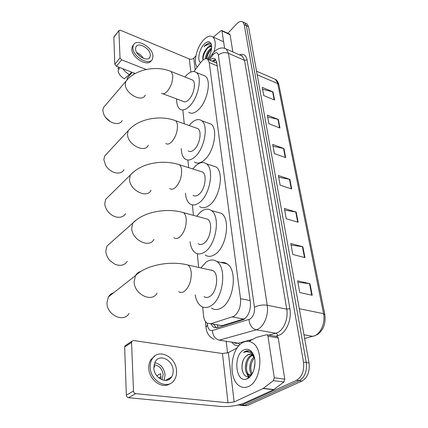 <?xml version="1.0" encoding="UTF-8"?>
<svg xmlns="http://www.w3.org/2000/svg" width="428" height="428" viewBox="0 0 428 428"><rect width="100%" height="100%" fill="white"/><g stroke="black" fill="none" stroke-linecap="round" stroke-linejoin="round"><path stroke-width="0.64" d="M217.745 325.013L222.153 325.671L245.025 318.587M202.653 307.004L203.514 315.591C203.921 319.202 205.092 321.728 207.029 323.156L210.892 323.723L233.918 316.303C238.813 312.52 241.012 306.635 240.515 298.637L209.206 62.515L207.682 59.235C205.745 58.005 203.482 59.016 200.887 62.263L193.9 71.513M216.739 62.659L215.487 62.467L216.841 63.344M215.487 62.467L215.156 62.402M182.879 110.119L184.249 123.783M187.892 160.035L188.657 167.648M192.397 204.894L193.445 215.354M197.297 253.702L198.678 267.42M210.817 323.814L213.369 327.174L217.221 327.741L243.725 319.523C248.673 315.773 250.878 309.904 250.327 301.917L216.675 62.167L215.129 58.92C213.679 57.903 211.919 58.315 209.848 60.15M227.835 33.293L236.695 23.92C239.102 21.486 241.146 20.828 242.826 21.946L244.228 24.68L303.511 362.115C304.394 370.809 302.05 376.886 296.476 380.342L241.884 405.043L237.749 405.091M227.557 352.998L226.193 341.26M246.095 23.503L247.122 23.989L248.54 26.718L309.037 362.939C309.947 371.59 307.609 377.63 302.029 381.064L247.288 405.573L240.643 405.439L244.591 405.311L299.258 380.706L244.591 405.311L241.884 405.043M309.037 362.939L306.282 362.527C307.181 371.204 304.838 377.261 299.258 380.706C304.838 377.261 307.181 371.204 306.282 362.527L246.389 25.701L306.282 362.527L303.511 362.115M243.955 22.481L244.977 22.968L246.389 25.701L244.977 22.968L243.955 22.481M212.144 61.124L215.578 59.353M216.547 327.896L213.545 324.285M262.61 89.27L273.016 91.886L262.268 87.387L263.76 95.546L274.578 99.997L273.016 91.886M267.671 116.956L278.323 119.439L267.334 115.121L268.912 123.746L279.976 128.004L278.323 119.439M273.021 146.226L283.935 148.559L272.695 144.45L274.364 153.577L285.685 157.616L283.935 148.559M297.883 282.255L309.99 283.721L297.626 280.838L299.76 292.511L312.215 295.272L309.99 283.721M291.083 245.046L302.869 246.779L290.805 243.521L292.805 254.467L304.955 257.619L302.869 246.779M284.695 210.105L296.176 212.063L284.401 208.479L286.279 218.767L298.139 222.255L296.176 212.063M278.687 177.224L289.879 179.38L278.377 175.517L280.142 185.196L291.73 188.983L289.879 179.38M247.288 405.573L243.339 405.707M242.804 342.55C246.143 340.768 249.364 340.859 252.466 342.833C264.113 349.195 261.428 381.418 248.508 386.495C245.367 387.929 242.387 387.757 239.573 385.986C227.846 379.262 230.392 348.424 242.804 342.55M252.648 355.384L252.413 355.491C246.127 357.926 244.463 371.916 249.198 374.773L251.14 375.415M252.172 355.015L251.316 355.326C245.035 357.771 243.366 371.772 248.096 374.634L251.493 374.917M254.425 357.84C250.508 363.179 249.765 368.492 252.194 373.783M254.007 357.054C249.23 360.825 248.406 371.135 251.755 374.521M254.965 362.816L254.045 369.268M250.664 354.357L248.026 354.839L245.945 356.305C238.771 362.575 242.296 379.599 249.203 376.126L252.504 373.216M245.945 356.305L247.807 354.807C249.299 354.047 250.728 354.1 252.097 354.967L254.505 358.022M247.486 378.625L247.266 378.726C235.764 384.387 232.548 355.16 243.767 349.976C248.267 348.012 251.68 350.072 254.013 356.15C256.768 364.03 253.258 376.121 247.486 378.625M254.264 356.995C253.28 354.256 251.846 352.356 249.957 351.292C248.342 350.548 246.705 350.612 245.03 351.484L243.58 352.49L245.372 351.891C249.246 351.297 252.279 353.314 254.483 357.931M250.808 373.125L251.439 374.944M246.475 372.676L248.219 376.405M248.689 376.982L249.203 377.496M247.785 378.218L248.235 378.208M251.225 364.062L250.771 368.037M247.063 362.714L246.421 368.16M247.464 374.077L248.652 376.314M248.919 376.672L249.454 377.282M243.174 360.435C242.045 363.891 241.767 367.395 242.35 370.953M247.769 378.234L248.117 378.277M248.673 350.864L243.58 352.49M167.851 379.069L167.605 380.064M276.718 336.488L277.494 336.622L278.227 337.954L268.003 336.215L274.273 377.79L284.764 379.149L283.882 381.963L273.583 389.731L244.431 402.967C237.235 405.792 229.173 406.948 220.238 406.429L128.475 397.708C127.223 397.446 126.511 396.596 126.335 395.151L133.509 391.053C133.697 392.508 134.419 393.375 135.681 393.642L228.012 402.807L234.127 401.929L263.118 388.506L273.38 380.636L274.273 377.79M278.227 337.954L284.764 379.149M237.294 347.766L228.349 352.651L222.469 353.533L133.445 340.522L131.819 341.276L131.54 342.432L124.655 347.017L126.335 395.151M124.655 347.017L124.933 345.867L126.067 345.112M131.54 342.432L133.509 391.053M268.003 336.215L267.286 334.867L266.505 334.739L256.185 337.483L248.957 341.4M153.802 367.861C153.968 378.138 167.038 384.761 171.537 377.009C172.768 375.105 173.303 372.852 173.137 370.257C172.816 360.06 159.863 353.528 155.321 361.446L153.802 367.861M164.111 380.364L165.085 374.832C164.047 367.984 160.575 363.928 154.669 362.671M159.804 378.657L160.939 378.01L160.666 373.612L156.819 375.821M161.982 379.807L163.196 374.607C162.201 368.636 159.136 365.378 154 364.833M155.011 355.839L150.854 359.659C149.34 362.099 148.655 364.972 148.8 368.283C148.992 379.93 162.233 389.501 169.921 383.723M176.545 370.68C176.069 356.834 158.483 347.964 152.298 358.776C150.784 361.221 150.1 364.1 150.249 367.417C150.431 381.418 168.241 390.454 174.351 379.946C176.052 377.33 176.78 374.243 176.545 370.68M158.949 378.015L161.056 376.817M168.862 379.513L169.156 378.341M153.786 367.299L154.85 366.662L153.807 366.315M113.677 292.747C111.382 293.437 109.605 294.833 108.354 296.93L106.925 302.858C106.626 315.035 123.96 323.092 129.047 313.392M204.017 296.615C205.782 297.818 207.724 297.754 209.843 296.427C216.953 292.34 219.227 274.295 213.187 270.673L209.608 269.87M200.834 267.901L206.157 262.096C209.945 259.464 213.476 259.266 216.761 261.492C227.15 267.65 223.17 298.995 210.854 305.843C207.254 308.037 203.969 308.123 200.989 306.09C198.03 303.885 196.099 300.146 195.195 294.871M221.03 262.492C223.245 262.129 225.289 262.605 227.172 263.926C237.722 270.084 233.891 301.13 221.485 307.86C217.857 310.022 214.535 310.091 211.507 308.069M211.1 270.207L211.336 269.859M110.948 242.516L106.941 246.079L105.812 251.011C105.951 254.478 107.321 257.661 109.91 260.572L114.683 264.124C120.268 266.387 124.468 265.456 127.282 261.326M198.255 243.714C199.994 244.912 201.952 244.73 204.129 243.168C210.646 238.781 213.042 222.501 207.724 219.238L204.841 218.451M196.677 216.231L200.759 211.78C204.627 208.757 208.163 208.345 211.373 210.544C220.527 216.097 216.333 244.372 205.049 251.766C201.347 254.36 198.025 254.649 195.093 252.616C192.343 250.503 190.669 246.86 190.069 241.692M216.456 211.972L221.399 213.358C230.692 218.927 226.637 246.945 215.268 254.221C211.534 256.779 208.179 257.041 205.194 255.013M108.739 196.292L105.7 199.282L104.79 203.434C104.865 205.873 105.7 208.265 107.284 210.613C109.648 213.909 112.628 216.038 116.213 216.996C120.546 217.879 123.681 216.745 125.607 213.604M193.039 195.329C194.735 196.506 196.687 196.211 198.897 194.435C204.91 189.834 207.366 175.004 202.663 172.061L200.358 171.334M192.787 168.948L195.805 165.62C199.721 162.249 203.23 161.629 206.344 163.769C214.444 168.787 210.143 194.531 199.742 202.316C195.971 205.28 192.659 205.766 189.797 203.765C187.239 201.738 185.795 198.191 185.463 193.124M212.047 165.62L216.012 166.904C224.24 171.944 220.056 197.463 209.576 205.124C205.777 208.045 202.423 208.506 199.512 206.505M106.92 153.593L104.587 156.097L103.849 159.617L105.625 165.39C108.391 169.702 112.04 172.238 116.577 173.008C120.086 173.34 122.563 172.233 124.018 169.691M188.293 150.902C189.93 152.047 191.862 151.635 194.098 149.672C199.667 144.926 202.15 131.31 197.971 128.646L196.12 127.993M189.123 125.511L191.246 123.13C195.179 119.444 198.646 118.631 201.647 120.691C208.843 125.233 204.514 148.869 194.874 156.921C191.065 160.216 187.774 160.896 185.008 158.949C182.633 157.017 181.397 153.561 181.295 148.586M207.799 122.927L210.972 124.083C218.296 128.651 214.059 152.09 204.349 160.019C200.513 163.266 197.185 163.919 194.371 161.966M105.101 105.652L103.383 107.669L102.795 110.585L104.068 115.175C107.102 120.252 111.216 123.055 116.411 123.59C119.182 123.606 121.113 122.601 122.205 120.573M162.977 93.796L183.04 101.318C184.596 102.415 186.496 101.875 188.732 99.703C193.852 94.845 196.318 82.46 192.675 80.095L191.263 79.533M184.912 77.003L186.148 75.59C190.075 71.572 193.467 70.534 196.318 72.487C202.594 76.521 198.282 98.017 189.438 106.278C185.618 109.937 182.387 110.831 179.744 108.969C177.577 107.15 176.561 103.806 176.694 98.943M202.84 75.141L205.263 76.131C211.646 80.191 207.419 101.522 198.512 109.659C194.665 113.265 191.391 114.132 188.705 112.259M110.574 121.82L105.454 117.347M229.676 34.133L230.077 34.679L221.993 30.982L224.614 48.364M230.077 34.679L232.821 51.938M135.243 73.498L116.389 66.26L114.795 64.35L120.011 57.93L121.622 59.861L146.199 69.475M195.89 55.908L193.825 58.128C192.557 59.257 191.065 59.54 189.342 58.984L120.375 30.233L118.973 30.479L113.853 37.348L114.795 64.35M113.853 37.348L114.099 36.749M118.909 30.843L120.011 57.93M221.993 30.982L221.768 30.516L220.982 30.672L213.315 37.14M135.558 49.001C135.574 55.619 147.954 62.52 149.993 57.138L150.346 55.003C150.249 48.439 138.003 41.559 135.901 46.984L135.558 49.001M132.22 72.337L127.159 78.281L127.223 79.581M133.429 44.967L132.268 46.475L131.803 49.188C131.781 57.999 148.142 67.373 151.266 60.514M152.967 56.063C152.812 47.155 136.19 37.803 133.317 45.191L132.851 47.904C132.851 56.919 149.725 66.308 152.486 59L152.967 56.063M133.295 74.654L134.526 73.22M118.492 67.48L117.968 68.764L118.957 69.143M118.652 67.126L117.968 68.764M131.016 73.75L130.754 73.049M122.879 68.748C124.591 71.23 126.784 73.172 129.459 74.574L124.307 78.741C121.054 76.837 118.968 74.349 118.064 71.278L119.647 67.506M131.573 72.086L129.459 74.574M141.395 57.352L138.073 54.463M143.375 58.374C141.786 55.736 139.582 53.821 136.767 52.623M197.206 67.137C193.023 62.686 196.671 47.182 203.546 40.018C207.152 36.241 210.228 35.203 212.775 36.894C215.514 39.488 215.947 44.416 214.075 51.676M211.56 48.872L210.779 49.498C208.115 52.221 206.617 55.287 206.285 58.695M211.651 47.941L209.918 49.124C207.104 52.045 205.601 55.26 205.403 58.764M211.218 46.513L207.89 47.524L205.82 49.669C203.851 52.467 202.824 55.282 202.749 58.101L203.027 60.006M205.82 49.669L207.152 47.925C208.778 46.261 210.159 45.807 211.298 46.566L211.683 46.962M200.636 62.6C196.96 60.781 199.143 49.348 204.097 44.271C207.596 40.869 210.025 40.933 211.384 44.464C212.192 49.043 210.881 53.912 207.457 59.075M211.598 45.561C210.983 43.902 209.95 43.11 208.5 43.185L205.055 45.416L204.022 46.668L205.312 45.721C208.035 44.121 210.159 44.501 211.683 46.855M208.88 51.708L206.424 57.545M205.584 49.99L202.904 56.416M211.55 48.963C208.96 51.858 207.323 55.116 206.644 58.743M208.404 47.166C204.841 51.173 203.038 55.431 203 59.936M209.752 43.372C207.842 43.282 205.932 44.378 204.022 46.668M243.939 319.058L232.479 316.961M215.054 59.968L214.144 61.113L214.021 61.921M217.29 324.932L218.018 327.506M250.139 300.59L240.515 298.637M222.153 325.671L210.892 323.723M217.194 65.88L209.206 62.515M207.318 323.338L207.494 325.061C208.11 329.153 209.736 330.972 212.384 330.523L249.984 319.101C253.349 316.581 254.837 312.627 254.446 307.234L218.366 55.191C217.638 52.237 215.985 51.932 213.406 54.281L209.105 59.834M224.556 48.359L226.385 49.097L228.429 53.275L267.222 305.244C268.773 314.286 264.408 325.804 258.255 328.988L256.244 329.828L275.862 333.252L277.895 332.444C284.106 329.357 288.424 318.068 286.749 309.182L244.559 60.343L242.43 56.18L240.782 55.453M239.477 54.875C243.457 53.414 245.982 55.078 247.047 59.872L289.895 308.695L286.749 309.182L267.222 305.244C262.605 304.602 258.346 305.266 254.446 307.234M213.176 52.826L212.604 53.57L212.695 55.121M289.895 308.695C291.805 318.7 286.937 331.422 279.923 334.862L275.595 336.296M238.894 345.738C236.106 345.963 233.736 344.765 231.773 342.149M296.476 380.342L302.029 381.064M244.228 24.68L248.54 26.718M241.665 55.843L241.932 55.736M248.989 319.539C249.54 325.093 251.958 328.522 256.244 329.828L219.243 340.153L238.337 343.181L252.611 339.404M233.308 342.389L235.732 343.326L238.337 343.181L239.878 344.722M268.779 335.124L275.862 333.252C276.889 333.567 277.478 334.407 277.628 335.771M218.366 55.191C221.308 52.655 224.663 52.018 228.429 53.275L244.559 60.343L247.047 59.872M207.494 325.061L205.98 327.27M212.384 330.523C212.802 335.761 215.086 338.971 219.243 340.153M212.636 61.332L213.663 59.995M304.634 338.452L315.062 335.643C321.257 332.749 325.382 322.107 323.541 313.676L324.841 314.58C325.954 323.686 323.327 330.464 316.961 334.915M313.023 336.397L303.971 334.787M324.809 314.409L278.912 84.963L275.365 79.346L273.583 78.575M299.279 308.716L323.541 313.676L277.724 83.578L257.18 74.756M289.451 179.268L291.291 188.839M295.743 211.962L297.695 222.121M302.419 246.689L304.501 257.495M309.53 283.641L311.75 295.165M283.523 148.441L285.257 157.467M277.922 119.316L279.559 127.844M272.62 91.758L274.171 99.831M222.469 353.533L228.012 402.807M228.349 352.651L234.127 401.929M273.583 389.731L263.118 388.506M135.681 393.642L128.475 397.708M263.364 388.356L273.834 389.582M283.882 381.963L273.38 380.636M178.695 291.612C180.391 292.822 182.275 292.736 184.35 291.356C189.176 287.14 191.471 280.854 191.236 272.497C190.856 268.928 189.781 266.435 188.01 265.028L184.522 264.263M157.033 293.127C152.084 303.061 134.114 294.336 134.125 281.731L135.446 275.632C136.692 273.465 138.501 272.058 140.866 271.411M173.961 237.727C175.63 238.926 177.529 238.717 179.658 237.096C184.233 232.672 186.415 226.621 186.217 218.954C185.907 215.947 185.008 213.85 183.532 212.657L180.712 211.908M153.914 239.332C149.554 248.721 131.69 239.937 131.722 228.167L132.76 223.111L136.88 219.505M169.691 188.545C171.312 189.716 173.206 189.385 175.378 187.544C179.717 182.965 181.804 177.139 181.638 170.071C181.376 167.519 180.627 165.738 179.386 164.726L177.128 164.026M151.009 190.241C147.152 199.09 129.481 190.219 129.529 179.225L130.358 174.999L133.493 171.965M165.823 143.471C167.385 144.605 169.263 144.156 171.451 142.117C175.582 137.42 177.577 131.803 177.443 125.265C177.219 123.082 176.587 121.557 175.539 120.691L173.731 120.059M148.297 145.242C144.878 153.577 127.458 144.611 127.523 134.344L128.191 130.765L130.588 128.234M161.549 93.261C163.036 94.337 164.882 93.753 167.075 91.506C170.981 86.713 172.875 81.325 172.768 75.355L171.2 71.54L169.825 71M145.236 95.118C142.262 102.848 125.201 93.775 125.281 84.316L125.805 81.368L127.56 79.341M189.342 58.984L190.818 72.091M193.825 58.128L195.195 69.807M121.622 59.861L116.389 66.26M215.6 59.374L213.647 61.76M216.402 62.932L207.682 59.235M240.659 55.399C241.852 55.619 242.441 55.881 242.43 56.18L226.385 49.097C222.523 46.855 218.275 47.915 213.647 52.275L208.142 59.428M242.826 21.946L247.122 23.989M205.392 321.455L205.948 326.917C206.451 332.925 209.239 337.077 214.31 339.377M216.113 327.639L213.369 327.174M315.382 335.675L314.821 335.884M256.543 71.203L275.365 79.346C276.675 79.769 277.842 81.561 278.863 84.728M248.096 374.634L249.198 374.773M249.203 376.126L247.266 378.726M254.152 356.599L254.013 356.15M131.819 341.276L124.933 345.867M267.286 334.867L277.494 336.622M165.395 380.439L171.537 377.009M150.854 359.659L152.298 358.776M213.187 270.673L188.01 265.028C170.933 260.684 146.954 264.434 135.446 275.632L108.354 296.93M216.761 261.492L227.172 263.926M207.724 219.238L183.532 212.657C166.99 207.65 143.637 211.566 132.76 223.111L106.941 246.079M211.373 210.544L221.399 213.358M202.663 172.061L179.386 164.726C163.368 159.51 141.738 162.538 130.358 174.999L105.7 199.282M206.344 163.769L216.012 166.904M197.971 128.646L175.539 120.691C160.04 114.704 137.971 118.791 128.191 130.765L104.587 156.097M201.647 120.691L210.972 124.083M192.675 80.095L171.2 71.54C156.306 65.131 135.018 69.256 125.805 81.368L103.383 107.669M196.318 72.487L205.263 76.131M118.973 30.479L113.918 36.985M221.768 30.516L229.847 34.213M148.928 58.374L149.993 57.138M132.268 46.475L133.317 45.191M117.973 68.748L118.636 67.121M212.775 36.894L223.614 41.746M211.523 45.074L211.384 44.464"/></g></svg>
